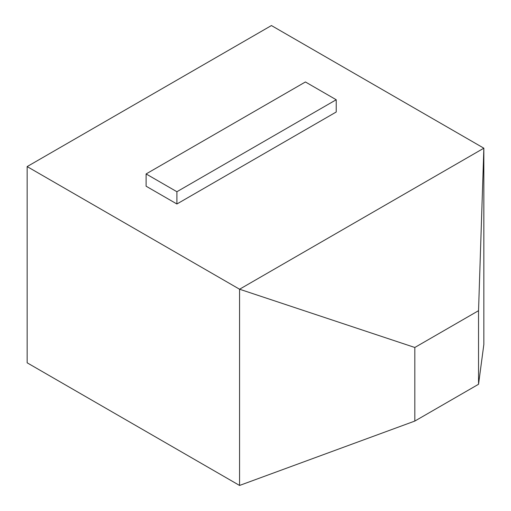 <?xml version="1.0" encoding="UTF-8"?>
<svg xmlns="http://www.w3.org/2000/svg" width="511" height="511" viewBox="0 0 511 511"><rect width="100%" height="100%" fill="white"/><g stroke="black" fill="none" stroke-linecap="round" stroke-linejoin="round"><path stroke-width="0.77" d="M478.539 384.272L483.853 344.414L483.853 148.19L271.43 25.55L27.147 166.586L27.147 362.81L239.57 485.45L414.817 421.064L478.539 384.272L478.539 310.688L414.817 347.48L414.817 421.064M478.539 310.688L483.853 148.19L239.57 289.226L27.147 166.586M146.101 173.944L146.101 186.208L176.902 203.991L336.219 112.011L336.219 99.747L305.418 81.964L146.101 173.944L176.902 191.727L176.902 203.991M414.817 347.48L239.57 289.226L239.57 485.45M176.902 191.727L336.219 99.747"/></g></svg>

